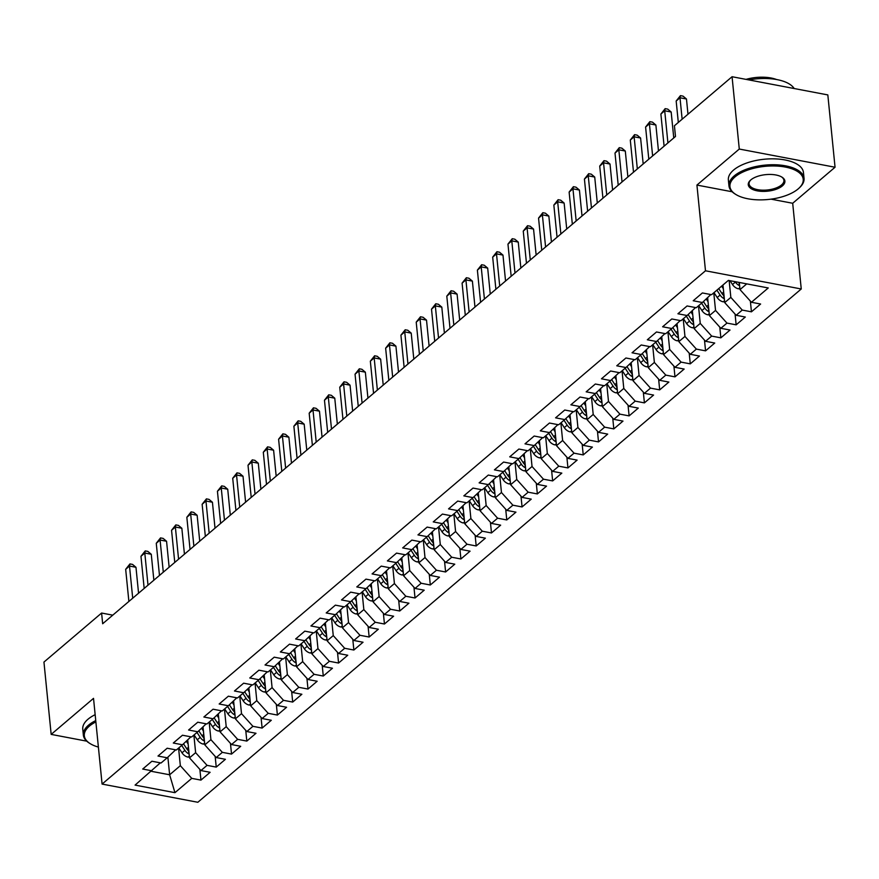 <?xml version="1.0" encoding="UTF-8"?>
<svg xmlns="http://www.w3.org/2000/svg" width="879" height="879" viewBox="0 0 879 879"><rect width="100%" height="100%" fill="white"/><g stroke="black" fill="none" stroke-linecap="round" stroke-linejoin="round"><path stroke-width="1.32" d="M771.037 199.159L792.693 203.269L835.05 167.241L827.831 94.921L732.064 76.726L674.424 125.763L675.49 136.476L102.667 623.749L101.601 613.037L43.95 662.074L51.169 734.394L86.735 741.162M792.693 203.269L801.252 288.982L197.841 802.274L102.085 784.079L705.485 270.787L801.252 288.982M167.867 757.138L169.636 774.784L174.943 792.671L191.754 778.365L200.95 780.112L210.125 772.3L200.928 770.564L207.048 765.356L216.234 767.103L225.409 759.302L216.223 757.555L222.343 752.347L231.529 754.094L240.703 746.293L231.518 744.546L237.638 739.338L246.823 741.085L255.998 733.284L246.812 731.537L252.921 726.329L262.118 728.076L271.292 720.275L262.096 718.528L268.216 713.319L277.401 715.066L286.576 707.265L277.39 705.518L283.51 700.321L292.696 702.068L301.871 694.256L292.685 692.509L298.794 687.312L307.991 689.059L317.165 681.247L307.969 679.5L314.089 674.303L323.274 676.05L332.449 668.238L323.263 666.491L329.383 661.294L338.569 663.041L347.743 655.24L338.558 653.493L344.678 648.284L353.863 650.031L363.038 642.23L353.852 640.483L359.961 635.275L369.158 637.022L378.333 629.221L369.136 627.474L375.256 622.266L384.442 624.013L393.616 616.212L384.431 614.465L390.551 609.257L399.736 611.004L408.911 603.203L399.725 601.456L405.834 596.259L415.031 597.995L424.205 590.194L415.02 588.447L421.129 583.249L430.314 584.996L439.489 577.184L430.303 575.437L436.423 570.24L445.609 571.987L454.784 564.175L445.598 562.428L451.718 557.231L460.904 558.978L470.078 551.166L460.893 549.43L467.002 544.222L476.198 545.969L485.373 538.168L476.176 536.421L482.296 531.213L491.482 532.96L500.656 525.159L491.471 523.412L497.591 518.203L506.776 519.95L515.951 512.149L506.765 510.402L512.886 505.194L522.071 506.941L531.246 499.14L522.06 497.393L528.169 492.185L537.355 493.932L546.54 486.131L537.344 484.384L543.464 479.187L552.649 480.923L561.824 473.122L552.638 471.375L558.758 466.178L567.944 467.925L577.118 460.113L567.933 458.366L574.042 453.168L583.238 454.915L592.413 447.103L583.216 445.356L589.337 440.159L598.522 441.906L607.697 434.105L598.511 432.358L604.631 427.15L613.817 428.897L622.991 421.096L613.806 419.349L619.926 414.141L629.111 415.888L638.286 408.087L629.1 406.34L635.209 401.132L644.406 402.879L653.58 395.078L644.384 393.331L650.504 388.122L659.689 389.869L668.864 382.068L659.679 380.321L665.799 375.113L674.984 376.86L684.159 369.059L674.973 367.312L681.082 362.115L690.279 363.862L699.453 356.05L690.268 354.303L696.377 349.106L705.562 350.853L714.737 343.041L705.551 341.294L711.671 336.097L720.857 337.844L730.031 330.032L720.846 328.296L726.966 323.087L736.152 324.834L745.326 317.033L736.141 315.286L742.25 310.078L751.446 311.825L760.621 304.024L751.424 302.277L740.008 289.598L746.732 283.873M174.943 792.671L135.08 785.101L160.33 762.84M751.424 302.277L768.246 287.96L728.394 280.39L711.572 294.696L702.387 292.949L693.212 300.761L702.398 302.508L696.278 307.705L687.092 305.958L677.918 313.77L687.103 315.517L680.983 320.714L671.798 318.967L662.623 326.779L671.809 328.515L665.7 333.723L656.503 331.976L647.329 339.777L656.525 341.524L650.405 346.733L641.22 344.986L632.045 352.787L641.231 354.534L635.11 359.742L625.925 357.995L616.75 365.796L625.936 367.543L619.827 372.751L610.63 371.004L601.456 378.805L610.641 380.552L604.532 385.76L595.347 384.013L586.172 391.814L595.358 393.561L589.238 398.758L580.052 397.022L570.878 404.823L580.063 406.57L573.943 411.768L564.757 410.021L555.583 417.833L564.768 419.58L558.659 424.777L549.463 423.03L540.288 430.842L549.485 432.589L543.365 437.786L534.179 436.039L525.005 443.851L534.19 445.587L528.07 450.795L518.885 449.048L509.71 456.849L518.896 458.596L512.776 463.804L503.59 462.057L494.416 469.858L503.601 471.605L497.492 476.814L488.306 475.067L479.121 482.868L488.317 484.615L482.197 489.823L473.012 488.076L463.837 495.877L473.023 497.624L466.903 502.832L457.717 501.085L448.543 508.886L457.728 510.633L451.619 515.83L442.423 514.083L433.248 521.895L442.445 523.642L436.325 528.839L427.139 527.092L417.964 534.904L427.15 536.651L421.03 541.849L411.844 540.102L402.67 547.914L411.855 549.65L405.735 554.858L396.55 553.111L387.375 560.912L396.561 562.659L390.452 567.867L381.255 566.12L372.081 573.921L381.277 575.668L375.157 580.876L365.972 579.129L356.797 586.93L365.983 588.677L359.863 593.885L350.677 592.138L341.502 599.939L350.688 601.686L344.579 606.895L335.382 605.148L326.208 612.949L335.393 614.696L329.284 619.893L320.099 618.157L310.924 625.958L320.11 627.705L313.99 632.902L304.804 631.155L295.63 638.967L304.815 640.714L298.695 645.911L289.51 644.164L280.335 651.976L289.521 653.723L283.412 658.92L274.215 657.173L265.04 664.985L274.237 666.721L268.117 671.93L258.931 670.183L249.757 677.984L258.942 679.731L252.822 684.939L243.637 683.192L234.462 690.993L243.648 692.74L237.528 697.948L228.342 696.201L219.168 704.002L228.353 705.749L222.244 710.957L213.059 709.21L203.873 717.011L213.07 718.758L206.95 723.966L197.764 722.219L188.589 730.02L197.775 731.767L191.655 736.965L182.469 735.229L173.295 743.03L182.48 744.777L176.371 749.974L167.175 748.227L158 756.039L167.197 757.786L161.077 762.983L151.891 761.236L142.717 769.048L151.902 770.795M729.152 280.533L730.834 297.399L724.714 302.596L722.956 285.016M742.25 310.078L730.834 297.399M736.141 315.286L724.714 302.596M713.781 292.817L715.539 310.408L709.419 315.605L707.628 297.574M726.966 323.087L715.539 310.408M720.846 328.296L709.419 315.605M702.398 302.508L710.825 294.564M698.497 305.826L700.244 323.417L694.135 328.614L692.333 310.584M711.671 336.097L700.244 323.417M705.551 341.294L694.135 328.614M687.103 315.517L695.542 307.562M683.203 318.835L684.961 336.426L678.841 341.623L677.039 323.593M696.377 349.106L684.961 336.426M690.268 354.303L678.841 341.623M671.809 328.515L680.247 320.571M667.908 331.844L669.666 349.424L663.546 354.633L661.744 336.602M681.082 362.115L669.666 349.424M674.973 367.312L663.546 354.633M656.525 341.524L664.953 333.58M652.614 344.854L654.372 362.434L648.262 367.642L646.461 349.611M665.799 375.113L654.372 362.434M659.679 380.321L648.262 367.642M641.231 354.534L649.658 346.59M637.33 357.852L639.077 375.443L632.968 380.651L631.166 362.62M650.504 388.122L639.077 375.443M644.384 393.331L632.968 380.651M625.936 367.543L634.374 359.599M622.035 370.861L623.793 388.452L617.673 393.66L615.871 375.63M635.209 401.132L623.793 388.452M629.1 406.34L617.673 393.66M610.641 380.552L619.08 372.608M606.741 383.87L608.499 401.461L602.379 406.669L600.588 388.639M619.926 414.141L608.499 401.461M613.806 419.349L602.379 406.669M595.358 393.561L603.785 385.617M591.457 396.879L593.204 414.47L587.095 419.668L585.293 401.637M604.631 427.15L593.204 414.47M598.511 432.358L587.095 419.668M580.063 406.57L588.501 398.626M576.163 409.889L577.921 427.48L571.8 432.677L569.999 414.646M589.337 440.159L577.921 427.48M583.216 445.356L571.8 432.677M564.768 419.58L573.207 411.625M560.868 422.898L562.626 440.489L556.506 445.686L554.704 427.655M574.042 453.168L562.626 440.489M567.933 458.366L556.506 445.686M549.485 432.589L557.912 424.634M545.573 435.907L547.331 453.498L541.211 458.695L539.42 440.665M558.758 466.178L547.331 453.498M552.638 471.375L541.211 458.695M534.19 445.587L542.618 437.643M530.29 448.916L532.037 466.496L525.928 471.704L524.126 453.674M543.464 479.187L532.037 466.496M537.344 484.384L525.928 471.704M518.896 458.596L527.334 450.652M514.995 461.914L516.753 479.505L510.633 484.714L508.831 466.683M528.169 492.185L516.753 479.505M522.06 497.393L510.633 484.714M503.601 471.605L512.039 463.662M499.701 474.924L501.459 492.515L495.338 497.723L493.548 479.692M512.886 505.194L501.459 492.515M506.765 510.402L495.338 497.723M488.317 484.615L496.745 476.671M484.406 487.933L486.164 505.524L480.055 510.732L478.253 492.701M497.591 518.203L486.164 505.524M491.471 523.412L480.055 510.732M473.023 497.624L481.461 489.68M469.122 500.942L470.88 518.533L464.76 523.73L462.958 505.711M482.296 531.213L470.88 518.533M476.176 536.421L464.76 523.73M457.728 510.633L466.167 502.689M453.828 513.951L455.586 531.542L449.466 536.739L447.664 518.709M467.002 544.222L455.586 531.542M460.893 549.43L449.466 536.739M442.445 523.642L450.872 515.698M438.533 526.961L440.291 544.551L434.171 549.749L432.38 531.718M451.718 557.231L440.291 544.551M445.598 562.428L434.171 549.749M427.15 536.651L435.577 528.697M423.249 539.97L424.996 557.561L418.887 562.758L417.085 544.727M436.423 570.24L424.996 557.561M430.303 575.437L418.887 562.758M411.855 549.65L420.294 541.706M407.955 552.979L409.713 570.559L403.593 575.767L401.791 557.736M421.129 583.249L409.713 570.559M415.02 588.447L403.593 575.767M396.561 562.659L404.999 554.715M392.66 565.988L394.418 583.568L388.298 588.776L386.496 570.746M405.834 596.259L394.418 583.568M399.725 601.456L388.298 588.776M381.277 575.668L389.705 567.724M377.366 578.986L379.124 596.577L373.015 601.785L371.213 583.755M390.551 609.257L379.124 596.577M384.431 614.465L373.015 601.785M365.983 588.677L374.41 580.733M362.082 591.996L363.84 609.586L357.72 614.795L355.918 596.764M375.256 622.266L363.84 609.586M369.136 627.474L357.72 614.795M350.688 601.686L359.126 593.743M346.787 605.005L348.545 622.596L342.425 627.804L340.623 609.773M359.961 635.275L348.545 622.596M353.852 640.483L342.425 627.804M335.393 614.696L343.832 606.752M331.493 618.014L333.251 635.605L327.131 640.802L325.34 622.771M344.678 648.284L333.251 635.605M338.558 653.493L327.131 640.802M320.11 627.705L328.537 619.761M316.209 631.023L317.956 648.614L311.847 653.811L310.045 635.781M329.383 661.294L317.956 648.614M323.263 666.491L311.847 653.811M304.815 640.714L313.254 632.77M300.915 644.032L302.673 661.623L296.553 666.82L294.751 648.79M314.089 674.303L302.673 661.623M307.969 679.5L296.553 666.82M289.521 653.723L297.959 645.768M285.62 657.042L287.378 674.632L281.258 679.83L279.456 661.799M298.794 687.312L287.378 674.632M292.685 692.509L281.258 679.83M274.237 666.721L282.664 658.778M270.325 670.051L272.083 687.631L265.963 692.839L264.172 674.808M283.51 700.321L272.083 687.631M277.39 705.518L265.963 692.839M258.942 679.731L267.37 671.787M255.042 683.049L256.789 700.64L250.68 705.848L248.878 687.817M268.216 713.319L256.789 700.64M262.096 718.528L250.68 705.848M243.648 692.74L252.086 684.796M239.747 696.058L241.505 713.649L235.385 718.857L233.583 700.827M252.921 726.329L241.505 713.649M246.812 731.537L235.385 718.857M228.353 705.749L236.792 697.805M224.453 709.067L226.211 726.658L220.091 731.866L218.3 713.836M237.638 739.338L226.211 726.658M231.518 744.546L220.091 731.866M213.07 718.758L221.497 710.814M209.169 722.077L210.916 739.668L204.807 744.876L203.005 726.845M222.343 752.347L210.916 739.668M216.223 757.555L204.807 744.876M197.775 731.767L206.213 723.824M193.874 735.086L195.632 752.677L189.512 757.874L187.71 739.843M207.048 765.356L195.632 752.677M200.928 770.564L189.512 757.874M182.48 744.777L190.919 736.833M178.58 748.095L180.338 765.686L169.636 774.784L151.298 771.301M191.754 778.365L180.338 765.686M167.197 757.786L175.624 749.831M835.05 167.241L739.283 149.045L732.064 76.726M102.085 784.079L93.526 698.365L51.169 734.394M739.283 149.045L696.926 185.073L705.485 270.787M112.765 615.157L101.601 613.037M739.294 282.467L740.008 289.598M696.926 185.073L732.13 191.765M200.95 780.112L199.874 769.389M216.234 767.103L215.168 756.379M231.529 754.094L230.463 743.37M246.823 741.085L245.746 730.361M262.118 728.076L261.041 717.352M277.401 715.066L276.336 704.343M292.696 702.068L291.63 691.333M307.991 689.059L306.914 678.335M323.274 676.05L322.208 665.326M338.569 663.041L337.503 652.317M353.863 650.031L352.787 639.308M369.158 637.022L368.081 626.298M384.442 624.013L383.376 613.289M399.736 611.004L398.67 600.28M415.031 597.995L413.954 587.271M430.314 584.996L429.249 574.262M445.609 571.987L444.543 561.263M460.904 558.978L459.827 548.254M476.198 545.969L475.121 535.245M491.482 532.96L490.416 522.236M506.776 519.95L505.711 509.227M522.071 506.941L520.994 496.217M537.355 493.932L536.289 483.208M552.649 480.923L551.583 470.199M567.944 467.925L566.878 457.201M583.238 454.915L582.162 444.192M598.522 441.906L597.456 431.182M613.817 428.897L612.751 418.173M629.111 415.888L628.035 405.164M644.406 402.879L643.329 392.155M659.689 389.869L658.624 379.146M674.984 376.86L673.918 366.136M690.279 363.862L689.202 353.127M705.562 350.853L704.497 340.129M720.857 337.844L719.791 327.12M736.152 324.834L735.075 314.111M751.446 311.825L750.369 301.101M138.563 593.215L135.97 567.285L129.499 566.054L132.707 598.192M125.675 569.306L129.949 563.922L129.499 566.054L125.675 569.306L128.883 601.445M129.949 563.922L132.542 564.406L135.97 567.285M188.128 743.986L186.293 741.184M189.424 757.006L187.919 757.083A7.999 5.966 -130.4 0 1 181.997 752.809L178.789 747.908M188.842 751.127A7.999 5.966 -130.4 0 1 186.744 748.776L183.491 743.821M181.7 745.447L184.909 750.336A7.999 5.966 49.6 0 0 188.853 753.907L189.128 754.017M153.858 580.217L151.265 554.275L144.793 553.045L148.002 585.194M140.97 556.297L145.244 550.913L144.793 553.045L140.97 556.297L144.178 588.447M145.244 550.913L147.826 551.397L151.265 554.275M169.142 567.208L166.56 541.266L160.088 540.036L163.296 572.185M156.264 543.288L160.527 537.904L160.088 540.036L156.264 543.288L159.473 575.437M160.527 537.904L163.12 538.398L166.56 541.266M203.412 730.976L201.588 728.175M204.719 743.997L203.214 744.073A7.999 5.966 -130.4 0 1 197.292 739.799L194.083 734.91M204.126 738.118A7.999 5.966 -130.4 0 1 202.027 735.767L198.786 730.812M196.995 732.438L200.192 737.327A7.999 5.966 49.6 0 0 204.148 740.898L204.422 741.019M218.706 717.967L216.871 715.165M220.003 730.998L218.508 731.064A7.999 5.966 -130.4 0 1 212.586 726.79L209.378 721.901M219.42 725.109A7.999 5.966 -130.4 0 1 217.322 722.758L214.08 717.802M212.278 719.429L215.487 724.318A7.999 5.966 49.6 0 0 219.442 727.889L219.706 728.01M95.877 721.912A36.819 16.646 174.3 0 0 89.394 726.109A36.819 16.646 174.3 0 0 90.229 743.667A36.819 16.646 174.3 0 0 98.382 747.073M89.823 743.403A37.72 17.064 -5.7 0 1 89.394 743.151A37.72 17.064 -5.7 0 1 83.351 735.053A37.72 17.064 -5.7 0 1 88.537 725.164A37.72 17.064 -5.7 0 1 95.745 720.582M83.351 735.053L82.769 729.163A37.72 17.064 -5.7 0 1 87.955 719.264A37.72 17.064 -5.7 0 1 95.152 714.682M798.154 188.919A36.819 16.646 174.3 0 0 799 188.161A36.819 16.646 174.3 0 0 784.486 166.911A36.819 16.646 174.3 0 0 735.009 176.921A36.819 16.646 174.3 0 0 735.844 194.468A36.819 16.646 174.3 0 0 798.154 188.919M735.426 194.215A37.72 17.064 -5.7 0 1 735.009 193.951A37.72 17.064 -5.7 0 1 728.966 185.865A37.72 17.064 -5.7 0 1 734.152 175.965A37.72 17.064 -5.7 0 1 775.586 164.78A37.72 17.064 -5.7 0 1 804.043 178.371A37.72 17.064 -5.7 0 1 799.714 187.491A37.72 17.064 -5.7 0 1 799.352 187.831M782.365 185.919A18.415 8.329 -5.7 0 1 757.632 190.919A18.415 8.329 -5.7 0 1 750.369 180.294A18.415 8.329 -5.7 0 1 750.798 179.92A18.415 8.329 -5.7 0 1 781.947 177.14A18.415 8.329 -5.7 0 1 782.365 185.919M750.754 179.953A17.503 7.911 174.3 0 0 749.084 183.854A17.503 7.911 174.3 0 0 762.28 190.161A17.503 7.911 174.3 0 0 781.508 184.964A17.503 7.911 174.3 0 0 783.925 180.382A17.503 7.911 174.3 0 0 781.519 176.888M748.974 79.934A37.72 17.064 -5.7 0 1 794.166 88.526M746.051 79.374A27.161 12.284 -5.7 0 1 776.542 79.517M728.966 185.865L728.372 179.964A37.72 17.064 -5.7 0 1 733.558 170.076A37.72 17.064 -5.7 0 1 775.003 158.879A37.72 17.064 -5.7 0 1 803.45 172.471L804.043 178.371M184.436 554.199L181.843 528.257L175.371 527.026L178.58 559.176M171.559 530.279L175.822 524.895L175.371 527.026L171.559 530.279L174.767 562.428M175.822 524.895L178.415 525.389L181.843 528.257M199.731 541.189L197.138 515.259L190.666 514.028L193.874 546.167M186.842 517.281L191.117 511.886L190.666 514.028L186.842 517.281L190.051 549.419M191.117 511.886L193.699 512.38L197.138 515.259M234.001 704.958L232.166 702.167M235.297 717.989L233.803 718.055A7.999 5.966 -130.4 0 1 227.87 713.781L224.672 708.892M234.715 712.111A7.999 5.966 -130.4 0 1 232.616 709.749L229.364 704.793M227.573 706.419L230.781 711.32A7.999 5.966 49.6 0 0 234.726 714.88L235.001 715.001M249.295 691.949L247.46 689.158M250.592 704.98L249.087 705.046A7.999 5.966 -130.4 0 1 243.164 700.783L239.956 695.882M249.999 699.102A7.999 5.966 -130.4 0 1 247.911 696.75L244.659 691.795M242.868 693.41L246.076 698.311A7.999 5.966 49.6 0 0 250.021 701.881L250.295 701.991M215.014 528.18L212.432 502.25L205.961 501.019L209.169 533.157M202.137 504.271L206.411 498.876L205.961 501.019L202.137 504.271L205.345 536.41M206.411 498.876L208.993 499.371L212.432 502.25M264.579 678.94L262.744 676.149M265.887 691.971L264.381 692.037A7.999 5.966 -130.4 0 1 258.459 687.774L255.251 682.873M265.293 686.092A7.999 5.966 -130.4 0 1 263.195 683.741L259.953 678.786M258.151 680.401L261.36 685.301A7.999 5.966 49.6 0 0 265.315 688.872L265.579 688.982M230.309 515.171L227.727 489.24L221.255 488.01L224.464 520.148M217.432 491.262L221.695 485.867L221.255 488.01L217.432 491.262L220.64 523.401M221.695 485.867L224.288 486.362L227.727 489.24M279.874 665.941L278.039 663.14M281.17 678.962L279.676 679.027A7.999 5.966 -130.4 0 1 273.754 674.764L270.545 669.864M280.588 673.083A7.999 5.966 -130.4 0 1 278.489 670.732L275.248 665.777M273.446 667.392L276.654 672.292A7.999 5.966 49.6 0 0 280.61 675.863L280.873 675.973M245.604 502.162L243.011 476.231L236.539 475.001L239.747 507.139M232.715 478.253L236.989 472.858L236.539 475.001L232.715 478.253L235.924 510.391M236.989 472.858L239.582 473.352L243.011 476.231M295.168 652.932L293.333 650.13M296.465 665.952L294.959 666.018A7.999 5.966 -130.4 0 1 289.037 661.755L285.829 656.855M295.882 660.074A7.999 5.966 -130.4 0 1 293.784 657.723L290.531 652.767M288.741 654.383L291.949 659.283A7.999 5.966 49.6 0 0 295.893 662.854L296.168 662.964M260.898 489.153L258.305 463.222L251.833 461.991L255.042 494.13M248.01 465.244L252.284 459.86L251.833 461.991L248.01 465.244L251.218 497.382M252.284 459.86L254.866 460.343L258.305 463.222M310.452 639.923L308.628 637.121M311.759 652.943L310.254 653.02A7.999 5.966 -130.4 0 1 304.332 648.746L301.123 643.846M311.166 647.065A7.999 5.966 -130.4 0 1 309.067 644.714L305.826 639.758M304.035 641.373L307.232 646.274A7.999 5.966 49.6 0 0 311.188 649.845L311.463 649.955M276.182 476.154L273.6 450.213L267.128 448.982L270.336 481.132M263.304 452.235L267.568 446.851L267.128 448.982L263.304 452.235L266.513 484.373M267.568 446.851L270.161 447.334L273.6 450.213M325.746 626.914L323.911 624.112M327.043 639.934L325.549 640.011A7.999 5.966 -130.4 0 1 319.626 635.737L316.418 630.847M326.461 634.056A7.999 5.966 -130.4 0 1 324.362 631.704L321.121 626.749M319.319 628.375L322.527 633.265A7.999 5.966 49.6 0 0 326.483 636.835L326.746 636.956M291.476 463.145L288.883 437.204L282.423 435.973L285.631 468.122M278.599 439.225L282.862 433.841L282.423 435.973L278.599 439.225L281.807 471.375M282.862 433.841L285.455 434.336L288.883 437.204M341.041 613.905L339.206 611.103M342.338 626.925L340.843 627.002A7.999 5.966 -130.4 0 1 334.91 622.728L331.713 617.838M341.755 621.046A7.999 5.966 -130.4 0 1 339.657 618.695L336.404 613.74M334.613 615.366L337.822 620.255A7.999 5.966 49.6 0 0 341.766 623.826L342.041 623.947M306.771 450.136L304.178 424.194L297.706 422.964L300.915 455.113M293.883 426.216L298.157 420.832L297.706 422.964L293.883 426.216L297.091 458.366M298.157 420.832L300.739 421.327L304.178 424.194M356.336 600.895L354.501 598.094M357.632 613.927L356.127 613.992A7.999 5.966 -130.4 0 1 350.205 609.718L346.996 604.829M357.05 608.037A7.999 5.966 -130.4 0 1 354.951 605.686L351.699 600.731M349.908 602.357L353.116 607.246A7.999 5.966 49.6 0 0 357.061 610.817L357.335 610.938M322.055 437.127L319.473 411.185L313.001 409.966L316.209 442.104M309.177 413.207L313.451 407.823L313.001 409.966L309.177 413.207L312.386 445.356M313.451 407.823L316.033 408.317L319.473 411.185M371.619 587.886L369.795 585.095M372.927 600.917L371.421 600.983A7.999 5.966 -130.4 0 1 365.499 596.72L362.291 591.82M372.333 595.039A7.999 5.966 -130.4 0 1 370.235 592.688L366.993 587.721M365.192 589.348L368.4 594.248A7.999 5.966 49.6 0 0 372.355 597.808L372.63 597.929M337.349 424.117L334.767 398.187L328.296 396.956L331.504 429.095M324.472 400.209L328.735 394.814L328.296 396.956L324.472 400.209L327.68 432.347M328.735 394.814L331.328 395.308L334.767 398.187M386.914 574.877L385.079 572.086M388.21 587.908L386.716 587.974A7.999 5.966 -130.4 0 1 380.794 583.711L377.585 578.811M387.628 582.03A7.999 5.966 -130.4 0 1 385.529 579.679L382.288 574.723M380.486 576.338L383.694 581.239A7.999 5.966 49.6 0 0 387.65 584.81L387.914 584.92M352.644 411.108L350.051 385.178L343.579 383.947L346.787 416.086M339.755 387.199L344.03 381.805L343.579 383.947L339.755 387.199L342.964 419.338M344.03 381.805L346.623 382.299L350.051 385.178M402.208 561.868L400.374 559.077M403.505 574.899L402.011 574.965A7.999 5.966 -130.4 0 1 396.077 570.702L392.869 565.801M402.923 569.021A7.999 5.966 -130.4 0 1 400.824 566.669L397.572 561.714M395.781 563.329L398.989 568.23A7.999 5.966 49.6 0 0 402.934 571.8L403.208 571.91M367.938 398.099L365.345 372.169L358.874 370.938L362.082 403.076M355.05 374.19L359.324 368.795L358.874 370.938L355.05 374.19L358.258 406.329M359.324 368.795L361.906 369.29L365.345 372.169M417.492 548.87L415.668 546.068M418.8 561.89L417.294 561.956A7.999 5.966 -130.4 0 1 411.372 557.693L408.164 552.792M418.206 556.011A7.999 5.966 -130.4 0 1 416.108 553.66L412.866 548.705M411.075 550.32L414.273 555.22A7.999 5.966 49.6 0 0 418.228 558.791L418.503 558.901M383.222 385.09L380.64 359.159L374.168 357.929L377.377 390.067M370.345 361.181L374.619 355.786L374.168 357.929L370.345 361.181L373.553 393.32M374.619 355.786L377.201 356.281L380.64 359.159M432.787 535.86L430.952 533.059M434.094 548.881L432.589 548.946A7.999 5.966 -130.4 0 1 426.667 544.683L423.458 539.783M433.501 543.002A7.999 5.966 -130.4 0 1 431.402 540.651L428.161 535.696M426.359 537.311L429.567 542.211A7.999 5.966 49.6 0 0 433.523 545.782L433.786 545.892M398.517 372.081L395.924 346.15L389.463 344.92L392.671 377.058M385.639 348.172L389.902 342.788L389.463 344.92L385.639 348.172L388.848 380.31M389.902 342.788L392.495 343.271L395.924 346.15M448.081 522.851L446.246 520.049M449.378 535.871L447.883 535.948A7.999 5.966 -130.4 0 1 441.95 531.674L438.753 526.774M448.795 529.993A7.999 5.966 -130.4 0 1 446.697 527.642L443.455 522.686M441.654 524.313L444.862 529.202A7.999 5.966 49.6 0 0 448.806 532.773L449.081 532.883M413.811 359.082L411.218 333.141L404.747 331.91L407.955 364.06M400.923 335.163L405.197 329.779L404.747 331.91L400.923 335.163L404.131 367.312M405.197 329.779L407.79 330.262L411.218 333.141M463.376 509.842L461.541 507.04M464.672 522.862L463.167 522.939A7.999 5.966 -130.4 0 1 457.245 518.665L454.036 513.775M464.09 516.984A7.999 5.966 -130.4 0 1 461.991 514.633L458.739 509.677M456.948 511.303L460.156 516.193A7.999 5.966 49.6 0 0 464.101 519.764L464.376 519.885M429.106 346.073L426.513 320.132L420.041 318.901L423.249 351.051M416.217 322.153L420.492 316.77L420.041 318.901L416.217 322.153L419.426 354.303M420.492 316.77L423.074 317.264L426.513 320.132M478.659 496.833L476.836 494.031M479.967 509.853L478.462 509.93A7.999 5.966 -130.4 0 1 472.539 505.656L469.331 500.766M479.374 503.975A7.999 5.966 -130.4 0 1 477.275 501.623L474.034 496.668M472.232 498.294L475.44 503.184A7.999 5.966 49.6 0 0 479.396 506.754L479.67 506.875M444.389 333.064L441.807 307.123L435.336 305.892L438.544 338.041M431.512 309.144L435.775 303.76L435.336 305.892L431.512 309.144L434.72 341.294M435.775 303.76L438.368 304.255L441.807 307.123M493.954 483.824L492.119 481.033M495.251 496.855L493.756 496.921A7.999 5.966 -130.4 0 1 487.834 492.647L484.626 487.757M494.668 490.976A7.999 5.966 -130.4 0 1 492.57 488.614L489.328 483.659M487.526 485.285L490.735 490.185A7.999 5.966 49.6 0 0 494.69 493.745L494.954 493.866M459.684 320.055L457.091 294.113L450.619 292.894L453.828 325.032M446.807 296.146L451.07 290.751L450.619 292.894L446.807 296.146L450.015 328.285M451.07 290.751L453.663 291.246L457.091 294.113M509.249 470.814L507.414 468.024M510.545 483.846L509.051 483.911A7.999 5.966 -130.4 0 1 503.118 479.648L499.92 474.748M509.963 477.967A7.999 5.966 -130.4 0 1 507.864 475.616L504.612 470.661M502.821 472.276L506.029 477.176A7.999 5.966 49.6 0 0 509.974 480.747L510.249 480.857M474.979 307.046L472.386 281.115L465.914 279.885L469.122 312.023M462.09 283.137L466.364 277.742L465.914 279.885L462.09 283.137L465.299 315.275M466.364 277.742L468.946 278.236L472.386 281.115M524.543 457.805L522.708 455.014M525.84 470.836L524.334 470.902A7.999 5.966 -130.4 0 1 518.412 466.639L515.204 461.739M525.246 464.958A7.999 5.966 -130.4 0 1 523.148 462.607L519.907 457.651M518.116 459.267L521.313 464.167A7.999 5.966 49.6 0 0 525.268 467.738L525.543 467.848M490.262 294.036L487.68 268.106L481.209 266.875L484.417 299.014M477.385 270.128L481.659 264.733L481.209 266.875L477.385 270.128L480.593 302.266M481.659 264.733L484.241 265.227L487.68 268.106M539.827 444.807L537.992 442.005M541.134 457.827L539.629 457.893A7.999 5.966 -130.4 0 1 533.707 453.63L530.498 448.729M540.541 451.949A7.999 5.966 -130.4 0 1 538.442 449.598L535.201 444.642M533.399 446.257L536.608 451.158A7.999 5.966 49.6 0 0 540.563 454.729L540.827 454.839M505.557 281.027L502.975 255.097L496.503 253.866L499.711 286.005M492.679 257.118L496.943 251.724L496.503 253.866L492.679 257.118L495.888 289.257M496.943 251.724L499.536 252.218L502.975 255.097M555.121 431.798L553.287 428.996M556.418 444.818L554.924 444.884A7.999 5.966 -130.4 0 1 549.001 440.621L545.793 435.72M555.836 438.94A7.999 5.966 -130.4 0 1 553.737 436.588L550.496 431.633M548.694 433.248L551.902 438.149A7.999 5.966 49.6 0 0 555.858 441.719L556.121 441.829M520.851 268.018L518.258 242.088L511.787 240.857L514.995 272.995M507.963 244.109L512.237 238.714L511.787 240.857L507.963 244.109L511.171 276.248M512.237 238.714L514.83 239.209L518.258 242.088M570.416 418.789L568.581 415.987M571.713 431.809L570.207 431.886A7.999 5.966 -130.4 0 1 564.285 427.612L561.077 422.711M571.13 425.93A7.999 5.966 -130.4 0 1 569.032 423.579L565.779 418.624M563.988 420.239L567.197 425.139A7.999 5.966 49.6 0 0 571.141 428.71L571.416 428.82M536.146 255.009L533.553 229.078L527.081 227.848L530.29 259.986M523.258 231.1L527.532 225.716L527.081 227.848L523.258 231.1L526.466 263.239M527.532 225.716L530.114 226.2L533.553 229.078M585.7 405.779L583.876 402.978M587.007 418.8L585.502 418.876A7.999 5.966 -130.4 0 1 579.58 414.602L576.371 409.713M586.414 412.921A7.999 5.966 -130.4 0 1 584.315 410.57L581.074 405.615M579.283 407.241L582.48 412.13A7.999 5.966 49.6 0 0 586.436 415.701L586.711 415.811M551.43 242.011L548.848 216.069L542.376 214.839L545.584 246.988M538.552 218.091L542.815 212.707L542.376 214.839L538.552 218.091L541.761 250.24M542.815 212.707L545.409 213.19L548.848 216.069M600.994 392.77L599.159 389.968M602.291 405.79L600.796 405.867A7.999 5.966 -130.4 0 1 594.874 401.593L591.666 396.704M601.708 399.912A7.999 5.966 -130.4 0 1 599.61 397.561L596.369 392.605M594.567 394.231L597.775 399.121A7.999 5.966 49.6 0 0 601.73 402.692L601.994 402.813M566.724 229.001L564.131 203.06L557.671 201.829L560.879 233.979M553.847 205.082L558.11 199.698L557.671 201.829L553.847 205.082L557.055 237.231M558.11 199.698L560.703 200.192L564.131 203.06M616.289 379.761L614.454 376.959M617.585 392.792L616.091 392.858A7.999 5.966 -130.4 0 1 610.158 388.584L606.96 383.694M617.003 386.903A7.999 5.966 -130.4 0 1 614.904 384.552L611.652 379.596M609.861 381.222L613.07 386.112A7.999 5.966 49.6 0 0 617.014 389.683L617.289 389.804M582.019 215.992L579.426 190.051L572.954 188.82L576.163 220.97M569.131 192.072L573.405 186.689L572.954 188.82L569.131 192.072L572.339 224.222M573.405 186.689L575.987 187.183L579.426 190.051M631.583 366.752L629.749 363.961M632.88 379.783L631.375 379.849A7.999 5.966 -130.4 0 1 625.452 375.575L622.244 370.685M632.287 373.905A7.999 5.966 -130.4 0 1 630.199 371.542L626.947 366.587M625.156 368.213L628.364 373.114A7.999 5.966 49.6 0 0 632.309 376.673L632.583 376.794M597.302 202.983L594.72 177.053L588.249 175.822L591.457 207.96M584.425 179.074L588.699 173.679L588.249 175.822L584.425 179.074L587.633 211.213M588.699 173.679L591.281 174.174L594.72 177.053M646.867 353.743L645.043 350.952M648.175 366.774L646.669 366.84A7.999 5.966 -130.4 0 1 640.747 362.577L637.539 357.676M647.581 360.895A7.999 5.966 -130.4 0 1 645.483 358.544L642.241 353.589M640.439 355.204L643.648 360.104A7.999 5.966 49.6 0 0 647.603 363.675L647.867 363.785M612.597 189.974L610.015 164.043L603.543 162.813L606.752 194.951M599.72 166.065L603.983 160.67L603.543 162.813L599.72 166.065L602.928 198.204M603.983 160.67L606.576 161.165L610.015 164.043M662.162 340.733L660.327 337.943M663.458 353.765L661.964 353.83A7.999 5.966 -130.4 0 1 656.042 349.567L652.833 344.667M662.876 347.886A7.999 5.966 -130.4 0 1 660.777 345.535L657.536 340.58M655.734 342.195L658.942 347.095A7.999 5.966 49.6 0 0 662.898 350.666L663.162 350.776M627.892 176.965L625.299 151.034L618.827 149.804L622.035 181.942M615.003 153.056L619.277 147.661L618.827 149.804L615.003 153.056L618.212 185.194M619.277 147.661L621.871 148.155L625.299 151.034M677.456 327.735L675.621 324.933M678.753 340.755L677.259 340.821A7.999 5.966 -130.4 0 1 671.325 336.558L668.117 331.658M678.17 334.877A7.999 5.966 -130.4 0 1 676.072 332.526L672.82 327.57M671.029 329.185L674.237 334.086A7.999 5.966 49.6 0 0 678.181 337.657L678.456 337.767M643.186 163.955L640.593 138.025L634.122 136.794L637.33 168.933M630.298 140.047L634.572 134.652L634.122 136.794L630.298 140.047L633.506 172.185M634.572 134.652L637.154 135.146L640.593 138.025M692.74 314.726L690.916 311.924M694.047 327.746L692.542 327.812A7.999 5.966 -130.4 0 1 686.62 323.549L683.412 318.648M693.454 321.868A7.999 5.966 -130.4 0 1 691.355 319.517L688.114 314.561M686.323 316.176L689.521 321.077A7.999 5.966 49.6 0 0 693.476 324.648L693.751 324.758M658.47 150.946L655.888 125.016L649.416 123.785L652.625 155.924M645.593 127.037L649.867 121.654L649.416 123.785L645.593 127.037L648.801 159.176M649.867 121.654L652.449 122.137L655.888 125.016M708.034 301.717L706.2 298.915M709.342 314.737L707.837 314.814A7.999 5.966 -130.4 0 1 701.914 310.54L698.706 305.639M708.749 308.859A7.999 5.966 -130.4 0 1 706.65 306.507L703.409 301.552M701.607 303.178L704.815 308.068A7.999 5.966 49.6 0 0 708.771 311.638L709.034 311.748M673.764 137.948L671.171 112.007L664.711 110.776L667.919 142.925M660.887 114.028L665.15 108.644L664.711 110.776L660.887 114.028L664.095 146.167M665.15 108.644L667.743 109.128L671.171 112.007M723.329 288.708L721.637 286.136M724.626 301.728L723.131 301.805A7.999 5.966 -130.4 0 1 717.198 297.531L714.001 292.641M724.043 295.849A7.999 5.966 -130.4 0 1 721.945 293.498L718.736 288.609M716.901 290.169L720.11 295.058A7.999 5.966 49.6 0 0 724.054 298.629L724.329 298.75M687.982 114.226L686.466 98.997L679.994 97.767L682.137 119.203M676.171 101.019L680.445 95.635L679.994 97.767L676.171 101.019L678.313 122.445M680.445 95.635L683.038 96.13L686.466 98.997M739.92 288.719L738.415 288.795A7.999 5.966 -130.4 0 1 732.493 284.521L729.988 280.698M735.152 281.676L735.404 282.049A7.999 5.966 49.6 0 0 739.349 285.62L739.624 285.741M188.095 757.072L189.326 756.017M186.744 748.776L188.458 747.315M181.997 752.809L184.909 750.336M188.556 750.886L188.853 753.907M203.379 744.063L204.62 743.019M202.027 735.767L203.752 734.306M197.292 739.799L200.192 737.327M203.84 737.877L204.148 740.898M218.673 731.053L219.904 730.009M217.322 722.758L219.036 721.296M212.586 726.79L215.487 724.318M219.135 724.867L219.442 727.889M233.968 718.044L235.198 717M232.616 709.749L234.33 708.298M227.87 713.781L230.781 711.32M234.429 711.858L234.726 714.88M249.262 705.035L250.493 703.991M247.911 696.75L249.625 695.289M243.164 700.783L246.076 698.311M249.724 698.849L250.021 701.881M264.546 692.037L265.788 690.982M263.195 683.741L264.92 682.28M258.459 687.774L261.36 685.301M265.008 685.851L265.315 688.872M279.841 679.027L281.071 677.973M278.489 670.732L280.203 669.271M273.754 674.764L276.654 672.292M280.302 672.842L280.61 675.863M295.135 666.018L296.366 664.963M293.784 657.723L295.498 656.261M289.037 661.755L291.949 659.283M295.597 659.832L295.893 662.854M310.419 653.009L311.66 651.954M309.067 644.714L310.792 643.252M304.332 648.746L307.232 646.274M310.891 646.823L311.188 649.845M325.713 640L326.955 638.956M324.362 631.704L326.076 630.243M319.626 635.737L322.527 633.265M326.175 633.814L326.483 636.835M341.008 626.991L342.239 625.947M339.657 618.695L341.371 617.234M334.91 622.728L337.822 620.255M341.47 620.805L341.766 623.826M356.303 613.981L357.533 612.938M354.951 605.686L356.665 604.225M350.205 609.718L353.116 607.246M356.764 607.796L357.061 610.817M371.586 600.972L372.828 599.928M370.235 592.688L371.96 591.226M365.499 596.72L368.4 594.248M372.048 594.786L372.355 597.808M386.881 587.974L388.111 586.919M385.529 579.679L387.243 578.217M380.794 583.711L383.694 581.239M387.342 581.777L387.65 584.81M402.175 574.965L403.406 573.91M400.824 566.669L402.538 565.208M396.077 570.702L398.989 568.23M402.637 568.779L402.934 571.8M417.47 561.956L418.701 560.901M416.108 553.66L417.833 552.199M411.372 557.693L414.273 555.22M417.932 555.77L418.228 558.791M432.754 548.946L433.995 547.892M431.402 540.651L433.116 539.19M426.667 544.683L429.567 542.211M433.215 542.761L433.523 545.782M448.048 535.937L449.279 534.882M446.697 527.642L448.411 526.18M441.95 531.674L444.862 529.202M448.51 529.751L448.806 532.773M463.343 522.928L464.573 521.884M461.991 514.633L463.705 513.171M457.245 518.665L460.156 516.193M463.804 516.742L464.101 519.764M478.626 509.919L479.868 508.875M477.275 501.623L479 500.162M472.539 505.656L475.44 503.184M479.088 503.733L479.396 506.754M493.921 496.91L495.152 495.866M492.57 488.614L494.284 487.153M487.834 492.647L490.735 490.185M494.383 490.724L494.69 493.745M509.216 483.9L510.446 482.857M507.864 475.616L509.578 474.155M503.118 479.648L506.029 477.176M509.677 477.715L509.974 480.747M524.51 470.902L525.741 469.847M523.148 462.607L524.873 461.145M518.412 466.639L521.313 464.167M524.972 464.705L525.268 467.738M539.794 457.893L541.035 456.838M538.442 449.598L540.167 448.136M533.707 453.63L536.608 451.158M540.255 451.707L540.563 454.729M555.088 444.884L556.319 443.829M553.737 436.588L555.451 435.127M549.001 440.621L551.902 438.149M555.55 438.698L555.858 441.719M570.383 431.875L571.614 430.82M569.032 423.579L570.746 422.118M564.285 427.612L567.197 425.139M570.845 425.689L571.141 428.71M585.667 418.865L586.908 417.811M584.315 410.57L586.04 409.109M579.58 414.602L582.48 412.13M586.128 412.68L586.436 415.701M600.961 405.856L602.192 404.812M599.61 397.561L601.324 396.099M594.874 401.593L597.775 399.121M601.423 399.67L601.73 402.692M616.256 392.847L617.487 391.803M614.904 384.552L616.619 383.09M610.158 388.584L613.07 386.112M616.717 386.661L617.014 389.683M631.551 379.838L632.781 378.794M630.199 371.542L631.913 370.092M625.452 375.575L628.364 373.114M632.012 373.652L632.309 376.673M646.834 366.829L648.076 365.785M645.483 358.544L647.208 357.083M640.747 362.577L643.648 360.104M647.296 360.643L647.603 363.675M662.129 353.83L663.359 352.776M660.777 345.535L662.491 344.074M656.042 349.567L658.942 347.095M662.59 347.644L662.898 350.666M677.423 340.821L678.654 339.766M676.072 332.526L677.786 331.064M671.325 336.558L674.237 334.086M677.885 334.635L678.181 337.657M692.718 327.812L693.949 326.757M691.355 319.517L693.081 318.055M686.62 323.549L689.521 321.077M693.179 321.626L693.476 324.648M708.002 314.803L709.243 313.748M706.65 306.507L708.364 305.046M701.914 310.54L704.815 308.068M708.463 308.617L708.771 311.638M723.296 301.794L724.527 300.75M721.945 293.498L723.659 292.037M717.198 297.531L720.11 295.058M723.758 295.608L724.054 298.629M738.591 288.784L739.821 287.741M732.493 284.521L735.404 282.049M739.052 282.598L739.349 285.62M90.229 743.667L89.394 743.151M799 188.161L799.714 187.491M735.844 194.468L735.009 193.951"/></g></svg>
